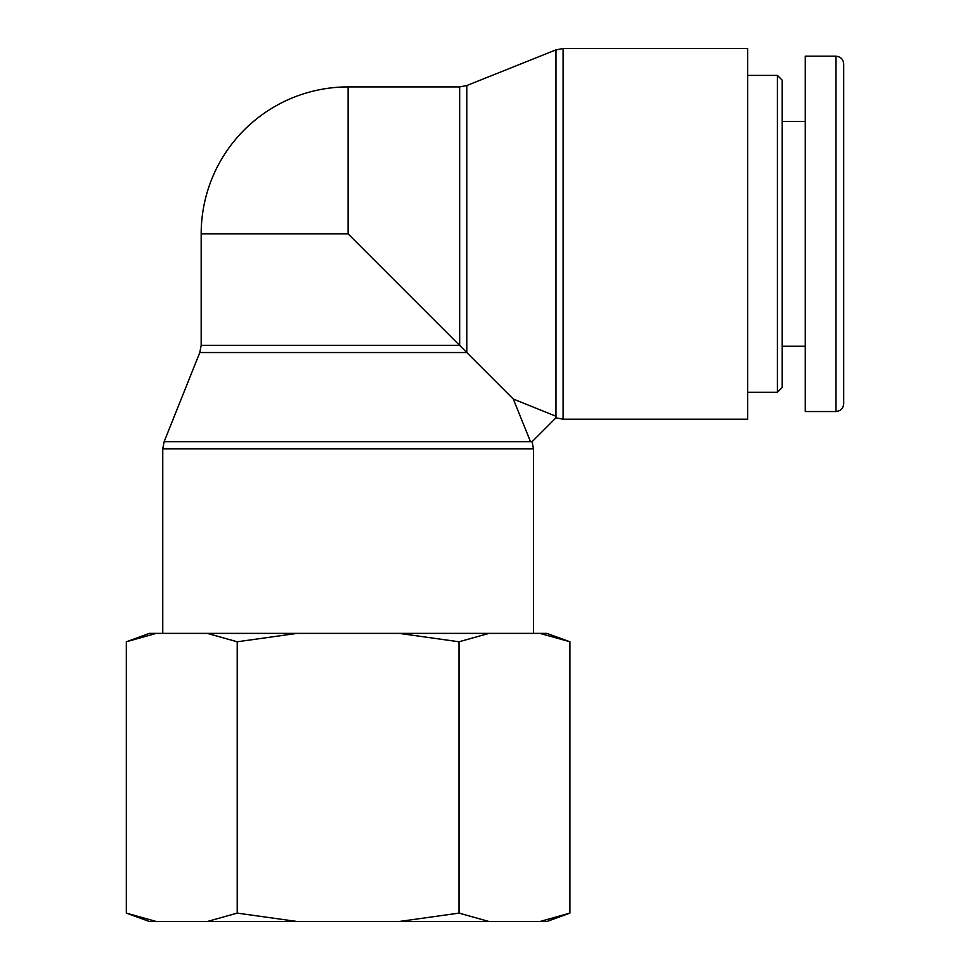 <?xml version="1.0" encoding="UTF-8"?>
<svg xmlns="http://www.w3.org/2000/svg" width="970" height="970" viewBox="0 0 970 970"><rect width="100%" height="100%" fill="white"/><g stroke="black" fill="none" stroke-linecap="round" stroke-linejoin="round"><path stroke-width="1.45" d="M555.968 417.84L555.968 416.263L513.288 399.034L530.529 441.714L532.093 441.714L555.968 417.84L563.097 419.21L563.097 48.5L747.64 48.5L747.64 419.21L563.097 419.21M532.093 441.714L533.476 448.843L533.476 633.386M530.529 441.714L164.136 441.714L199.796 352.534L466.8 352.534L466.8 85.542L459.659 86.912L348.109 86.912L348.109 233.855L513.288 399.034M348.109 233.855L201.178 233.855L201.178 345.405L459.659 345.405L459.659 86.912M777.406 75.393L777.406 392.316L782.208 387.515L782.208 80.195L777.406 75.393L747.64 75.393M843.682 233.855L843.682 63.911C843.221 59.255 840.663 56.696 835.995 56.236L835.995 411.462C840.663 411.001 843.221 408.443 843.682 403.787L843.682 233.855M835.995 56.187L805.258 56.187L805.258 411.535L835.995 411.535M156.255 921.5L149.368 921.5L126.318 913.11L156.255 921.5L207.289 921.5L237.213 913.11L297.075 921.5L399.155 921.5L459.016 913.11L488.941 921.5L539.975 921.5L569.911 913.11L569.911 641.776L539.975 633.386L546.862 633.386L569.911 641.776M569.911 913.11L546.862 921.5L539.975 921.5M488.941 921.5L399.155 921.5M297.075 921.5L207.289 921.5M488.941 633.386L459.016 641.776L399.155 633.386L539.975 633.386M297.075 633.386L237.213 641.776L207.289 633.386L399.155 633.386M126.318 641.776L149.368 633.386L156.255 633.386L126.318 641.776L126.318 913.11M207.289 633.386L156.255 633.386M237.213 641.776L237.213 913.11M459.016 641.776L459.016 913.11M164.136 441.714L162.754 448.843L533.476 448.843M466.8 85.542L555.968 49.87L555.968 416.263M162.754 448.843L162.754 633.386M199.796 352.534L201.178 345.405M555.968 49.87L563.097 48.5M348.109 86.912A146.943 146.943 0 0 0 201.178 233.855M747.64 392.316L777.406 392.316M782.208 346.217L805.258 346.217M782.208 121.492L805.258 121.492"/></g></svg>
